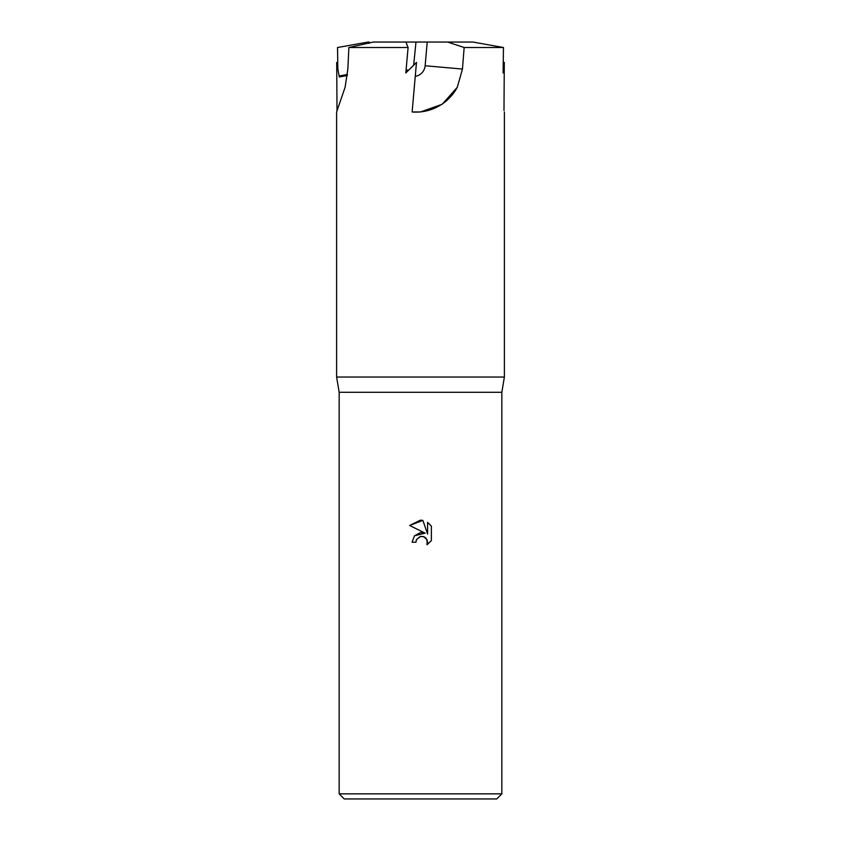 <?xml version="1.0" encoding="UTF-8"?>
<svg xmlns="http://www.w3.org/2000/svg" width="841" height="841" viewBox="0 0 841 841"><rect width="100%" height="100%" fill="white"/><g stroke="black" fill="none" stroke-linecap="round" stroke-linejoin="round"><path stroke-width="1.26" d="M339.165 793.862L501.835 793.862L496.747 798.95L344.253 798.95L339.165 793.862L339.165 392.284L501.835 392.284L504.39 377.041L336.61 377.041L336.61 111.969L345.104 87.264L347.848 69.057L348.868 47.517L408.095 47.517L405.909 42.05L472.894 42.05L503.475 47.517M420.5 536.463L416.547 539.554L415.927 542.203L412.079 542.203L414.466 535.791L420.5 532.584L425.157 533.152L409.63 525.488L420.5 520.137L422.855 520.39L427.606 534.056L427.606 522.345L431.38 526.161L431.38 540.595L426.997 544.789L427.617 542.172L425.903 538.04L424.011 536.768L420.5 536.463L423.401 536.558M503.99 110.476L504.295 62.402L503.097 72.946L503.465 47.517L464.158 47.517L462.445 69.057L457.294 87.264L442.229 104.252L420.5 111.969L412.132 111.969L416.484 62.402L405.814 72.946L408.095 47.517M415.927 542.203L416.316 540.069M423.79 536.684L427.175 539.933L426.997 544.789L431.38 540.595M425.157 533.152L414.497 535.759M416.547 539.554L420.101 536.569M431.38 526.161L427.606 522.345M422.855 520.39L409.63 525.488M337.525 47.517L368.106 42.05L369.167 42.05L369.378 43.196M348.868 47.517L373.341 42.05L405.909 42.05M503.16 68.762L504.295 62.402M408.053 70.108L406.087 69.94M415.98 42.05L413.74 64.4M368.694 43.375L368.453 42.05M347.301 75.511L339.301 76.973L336.705 62.402L337.01 110.476M339.133 76.016L347.417 74.481M337.84 68.762L337.535 47.517M447.601 42.05L464.158 47.517M457.294 87.264A47.117 47.001 -83.8 0 1 412.132 111.969M462.445 69.057L425.136 65.745A11.785 11.753 -83.8 0 1 415.254 76.363M427.207 42.05L425.136 65.745M501.835 392.284L501.835 793.862M504.39 111.969L504.39 377.041M339.165 392.284L336.61 377.041"/></g></svg>
